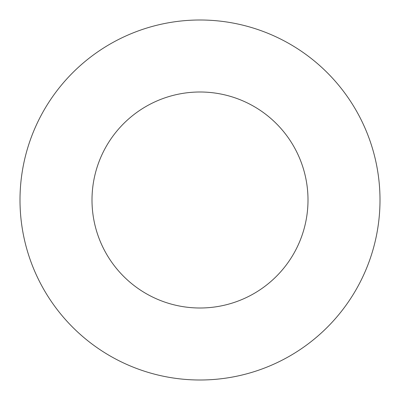 <?xml version="1.0" encoding="UTF-8"?>
<svg xmlns="http://www.w3.org/2000/svg" width="400" height="400" viewBox="0 0 400 400"><rect width="100%" height="100%" fill="white"/><g stroke="black" fill="none" stroke-linecap="round" stroke-linejoin="round"><path stroke-width="0.6" d="M308 200A108 108 0 0 1 146 293.53A108 108 0 0 1 146 106.47A108 108 0 0 1 308 200M380 200A180 180 0 0 1 110 355.885A180 180 0 0 1 110 44.115A180 180 0 0 1 380 200"/></g></svg>
